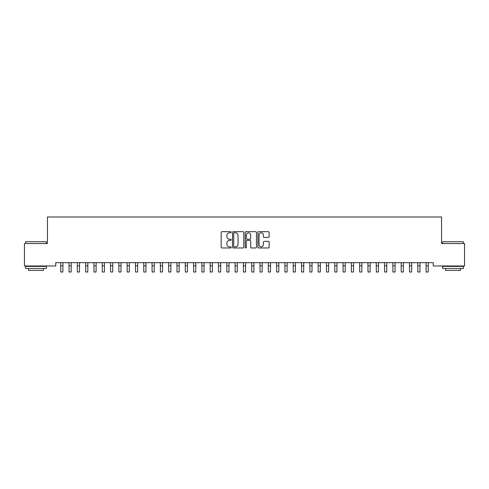 <?xml version="1.0" encoding="UTF-8"?>
<svg xmlns="http://www.w3.org/2000/svg" width="489" height="489" viewBox="0 0 489 489"><rect width="100%" height="100%" fill="white"/><g stroke="black" fill="none" stroke-linecap="round" stroke-linejoin="round"><path stroke-width="0.73" d="M231.211 232.238A0.568 0.568 0 0 0 230.643 231.67L221.982 231.67A0.813 0.813 0 0 0 221.169 232.483L221.169 247.159A0.813 0.813 0 0 0 221.982 247.972L230.643 247.972A0.568 0.568 0 0 0 231.211 247.403A0.568 0.568 0 0 0 230.643 246.829L229.524 246.829A2.61 2.61 0 0 1 226.914 244.225L226.914 243.002A2.61 2.61 0 0 1 229.524 240.392L230.643 240.392A0.568 0.568 0 0 0 231.211 239.818A0.568 0.568 0 0 0 230.643 239.249L229.524 239.249A2.61 2.61 0 0 1 226.914 236.639L226.914 235.417A2.61 2.61 0 0 1 229.524 232.813L230.643 232.813A0.568 0.568 0 0 0 231.211 232.238M268.32 237.416A0.813 0.813 0 0 0 269.133 236.603L269.133 232.483A0.813 0.813 0 0 0 268.32 231.67L258.705 231.67A0.813 0.813 0 0 0 257.886 232.483L257.886 247.159A0.813 0.813 0 0 0 258.705 247.972L268.32 247.972A0.813 0.813 0 0 0 269.133 247.159L269.133 242.183A0.813 0.813 0 0 0 268.32 241.37L264.207 241.37A0.813 0.813 0 0 0 263.388 242.183L263.388 244.653A2.182 2.182 0 0 1 261.212 246.829A2.182 2.182 0 0 1 259.029 244.653L259.029 234.989A2.182 2.182 0 0 1 261.212 232.813A2.182 2.182 0 0 1 263.388 234.989L263.388 236.603A0.813 0.813 0 0 0 264.207 237.416L268.32 237.416M433.242 262.654L55.758 262.654L55.758 265.979L24.45 265.979L24.45 243.559L47.451 243.559L47.451 216.988L441.549 216.988L441.549 243.559L464.55 243.559L464.55 265.979L433.242 265.979L433.242 262.654M243.785 232.483A0.813 0.813 0 0 0 242.972 231.67L233.357 231.67A0.813 0.813 0 0 0 232.538 232.483L232.538 247.159A0.813 0.813 0 0 0 233.357 247.972L242.972 247.972A0.813 0.813 0 0 0 243.785 247.159L243.785 232.483M246.028 231.67L255.643 231.67A0.813 0.813 0 0 1 256.462 232.483L256.462 247.159A0.813 0.813 0 0 1 255.643 247.972L251.529 247.972A0.813 0.813 0 0 1 250.716 247.159L250.716 241.205A0.813 0.813 0 0 0 249.897 240.392L247.171 240.392A0.813 0.813 0 0 0 246.352 241.205L246.352 247.403A0.568 0.568 0 0 1 245.784 247.972A0.568 0.568 0 0 1 245.215 247.403L245.215 232.483A0.813 0.813 0 0 1 246.028 231.67M234.249 232.813A0.568 0.568 0 0 0 233.681 233.381L233.681 246.26A0.568 0.568 0 0 0 234.249 246.829L235.435 246.829A2.61 2.61 0 0 0 238.039 244.225L238.039 235.417A2.61 2.61 0 0 0 235.435 232.813L234.249 232.813M250.716 235.032A2.182 2.182 0 0 0 248.534 232.85A2.182 2.182 0 0 0 246.352 235.032L246.352 238.436A0.813 0.813 0 0 0 247.171 239.249L249.897 239.249A0.813 0.813 0 0 0 250.716 238.436L250.716 235.032M60.673 262.654L60.777 272.012L62.855 272.012L62.959 262.654M68.98 262.654L69.083 272.012L71.162 272.012L71.266 262.654M77.28 262.654L77.384 272.012L79.462 272.012L79.566 262.654M25.611 241.731L46.369 241.731L25.611 241.731L25.611 243.559M46.369 268.467L25.611 268.467L25.611 266.395L46.369 266.395L46.369 268.467M43.466 268.467L43.466 270.38L28.521 270.38L28.521 268.467M442.631 241.731L463.389 241.731L442.631 241.731L442.631 243.559M463.389 268.467L442.631 268.467L442.631 266.395L463.389 266.395L463.389 268.467M460.479 268.467L460.479 270.38L445.534 270.38L445.534 268.467M85.587 262.654L85.691 272.012L87.763 272.012L87.873 262.654M93.888 262.654L93.992 272.012L96.07 272.012L96.174 262.654M102.195 262.654L102.299 272.012L104.371 272.012L104.481 262.654M110.496 262.654L110.6 272.012L112.678 272.012L112.782 262.654M118.803 262.654L118.906 272.012L120.979 272.012L121.089 262.654M127.103 262.654L127.207 272.012L129.285 272.012L129.389 262.654M135.41 262.654L135.514 272.012L137.586 272.012L137.696 262.654M143.711 262.654L143.815 272.012L145.893 272.012L145.997 262.654M152.018 262.654L152.122 272.012L154.194 272.012L154.304 262.654M160.319 262.654L160.423 272.012L162.501 272.012L162.605 262.654M168.626 262.654L168.729 272.012L170.802 272.012L170.912 262.654M176.926 262.654L177.03 272.012L179.108 272.012L179.212 262.654M185.233 262.654L185.337 272.012L187.409 272.012L187.519 262.654M193.534 262.654L193.638 272.012L195.716 272.012L195.82 262.654M201.841 262.654L201.945 272.012L204.017 272.012L204.127 262.654M210.142 262.654L210.246 272.012L212.324 272.012L212.428 262.654M218.442 262.654L218.552 272.012L220.625 272.012L220.735 262.654M226.749 262.654L226.853 272.012L228.931 272.012L229.035 262.654M235.05 262.654L235.16 272.012L237.232 272.012L237.342 262.654M243.357 262.654L243.461 272.012L245.539 272.012L245.643 262.654M251.658 262.654L251.768 272.012L253.84 272.012L253.95 262.654M259.965 262.654L260.069 272.012L262.147 272.012L262.251 262.654M268.265 262.654L268.375 272.012L270.448 272.012L270.558 262.654M276.572 262.654L276.676 272.012L278.754 272.012L278.858 262.654M284.873 262.654L284.983 272.012L287.055 272.012L287.159 262.654M293.18 262.654L293.284 272.012L295.362 272.012L295.466 262.654M301.481 262.654L301.591 272.012L303.663 272.012L303.767 262.654M309.788 262.654L309.892 272.012L311.97 272.012L312.074 262.654M318.088 262.654L318.198 272.012L320.271 272.012L320.374 262.654M326.395 262.654L326.499 272.012L328.577 272.012L328.681 262.654M334.696 262.654L334.806 272.012L336.878 272.012L336.982 262.654M343.003 262.654L343.107 272.012L345.185 272.012L345.289 262.654M351.304 262.654L351.414 272.012L353.486 272.012L353.59 262.654M359.611 262.654L359.715 272.012L361.793 272.012L361.897 262.654M367.911 262.654L368.021 272.012L370.094 272.012L370.197 262.654M376.218 262.654L376.322 272.012L378.4 272.012L378.504 262.654M384.519 262.654L384.629 272.012L386.701 272.012L386.805 262.654M392.826 262.654L392.93 272.012L395.008 272.012L395.112 262.654M401.127 262.654L401.237 272.012L403.309 272.012L403.413 262.654M409.434 262.654L409.537 272.012L411.616 272.012L411.72 262.654M417.734 262.654L417.838 272.012L419.917 272.012L420.02 262.654M426.041 262.654L426.145 272.012L428.223 272.012L428.327 262.654M60.777 265.784L62.855 265.784M60.777 272.012L62.855 272.012M69.083 265.784L71.162 265.784M69.083 272.012L71.162 272.012M77.384 265.784L79.462 265.784M77.384 272.012L79.462 272.012M85.691 265.784L87.763 265.784M85.691 272.012L87.763 272.012M93.992 265.784L96.07 265.784M93.992 272.012L96.07 272.012M102.299 265.784L104.371 265.784M102.299 272.012L104.371 272.012M110.6 265.784L112.678 265.784M110.6 272.012L112.678 272.012M118.906 265.784L120.979 265.784M118.906 272.012L120.979 272.012M127.207 265.784L129.285 265.784M127.207 272.012L129.285 272.012M135.514 265.784L137.586 265.784M135.514 272.012L137.586 272.012M143.815 265.784L145.893 265.784M143.815 272.012L145.893 272.012M152.122 265.784L154.194 265.784M152.122 272.012L154.194 272.012M160.423 265.784L162.501 265.784M160.423 272.012L162.501 272.012M168.729 265.784L170.802 265.784M168.729 272.012L170.802 272.012M177.03 265.784L179.108 265.784M177.03 272.012L179.108 272.012M185.337 265.784L187.409 265.784M185.337 272.012L187.409 272.012M193.638 265.784L195.716 265.784M193.638 272.012L195.716 272.012M201.945 265.784L204.017 265.784M201.945 272.012L204.017 272.012M210.246 265.784L212.324 265.784M210.246 272.012L212.324 272.012M218.552 265.784L220.625 265.784M218.552 272.012L220.625 272.012M226.853 265.784L228.931 265.784M226.853 272.012L228.931 272.012M235.16 265.784L237.232 265.784M235.16 272.012L237.232 272.012M243.461 265.784L245.539 265.784M243.461 272.012L245.539 272.012M251.768 265.784L253.84 265.784M251.768 272.012L253.84 272.012M260.069 265.784L262.147 265.784M260.069 272.012L262.147 272.012M268.375 265.784L270.448 265.784M268.375 272.012L270.448 272.012M276.676 265.784L278.754 265.784M276.676 272.012L278.754 272.012M284.983 265.784L287.055 265.784M284.983 272.012L287.055 272.012M293.284 265.784L295.362 265.784M293.284 272.012L295.362 272.012M301.591 265.784L303.663 265.784M301.591 272.012L303.663 272.012M309.892 265.784L311.97 265.784M309.892 272.012L311.97 272.012M318.198 265.784L320.271 265.784M318.198 272.012L320.271 272.012M326.499 265.784L328.577 265.784M326.499 272.012L328.577 272.012M334.806 265.784L336.878 265.784M334.806 272.012L336.878 272.012M343.107 265.784L345.185 265.784M343.107 272.012L345.185 272.012M351.414 265.784L353.486 265.784M351.414 272.012L353.486 272.012M359.715 265.784L361.793 265.784M359.715 272.012L361.793 272.012M368.021 265.784L370.094 265.784M368.021 272.012L370.094 272.012M376.322 265.784L378.4 265.784M376.322 272.012L378.4 272.012M384.629 265.784L386.701 265.784M384.629 272.012L386.701 272.012M392.93 265.784L395.008 265.784M392.93 272.012L395.008 272.012M401.237 265.784L403.309 265.784M401.237 272.012L403.309 272.012M409.537 265.784L411.616 265.784M409.537 272.012L411.616 272.012M417.838 265.784L419.917 265.784M417.838 272.012L419.917 272.012M426.145 265.784L428.223 265.784M426.145 272.012L428.223 272.012M46.369 243.559L46.369 241.731M41.638 266.395L41.638 265.979M30.349 266.395L30.349 265.979M463.389 243.559L463.389 241.731M458.651 266.395L458.651 265.979M447.362 266.395L447.362 265.979"/></g></svg>
